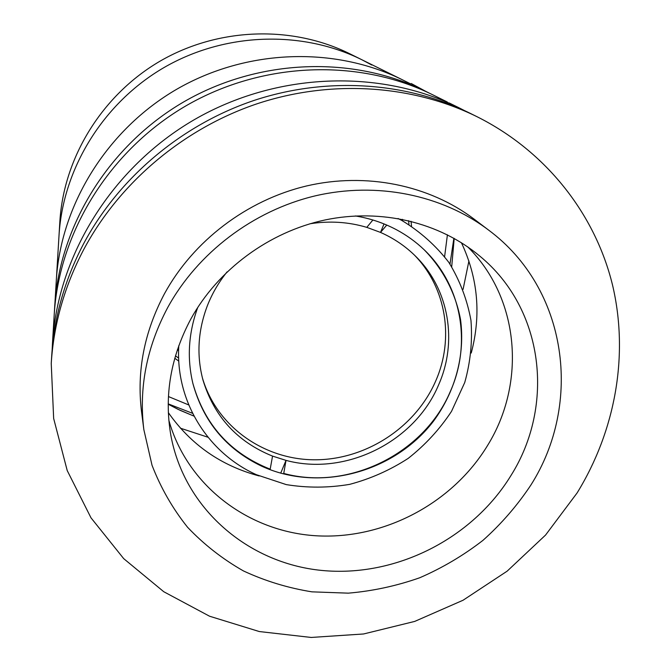 <?xml version="1.0" encoding="UTF-8"?>
<svg xmlns="http://www.w3.org/2000/svg" width="671" height="671" viewBox="0 0 671 671"><rect width="100%" height="100%" fill="white"/><g stroke="black" fill="none" stroke-linecap="round" stroke-linejoin="round"><path stroke-width="1.01" d="M447.414 234.8L444.613 256.599M188.752 404.949L168.438 396.553M168.211 403.867L192.585 413.328M449.989 264.089L453.881 238.239M468.92 260.952L463.082 289.344L468.92 260.952M207.993 437.24L180.449 428.207L207.993 437.24M178.612 350.707L177.362 349.784M402.399 219.316L402.575 220.851M54.502 310.363L59.031 235.177C63.099 168.304 103.3 102.864 164.059 67.528C224.902 32.359 301.665 29.977 361.728 59.677L371.809 65.028M454.192 238.406L451.709 266.748L454.192 238.406M194.028 416.137L180.054 410.291L168.203 404.219L178.209 409.419L194.028 416.137M349.524 53.646C291.902 25.154 218.461 27.41 160.285 61.027C102.21 94.812 63.762 157.425 59.853 221.589L59.031 235.177C63.099 168.304 103.3 102.864 164.059 67.528C224.902 32.359 301.665 29.977 361.728 59.677L349.524 53.646M178.662 358.079L175.458 355.865M178.788 361.115L174.762 358.272M411.055 221.271L411.516 226.177M408.622 220.675L408.958 224.559M355.395 215.953C370.015 218.36 383.678 222.94 396.402 229.7C406.626 235.177 415.852 241.837 424.08 249.679C443.145 269.079 455.659 293.328 460.549 319.681C465.229 355.144 455.223 391.78 433.391 421.304C393.986 472.778 318.935 492.766 261.329 466.01C226.169 449.042 203.372 421.606 192.946 383.686C186.848 358.389 188.459 332.933 197.794 307.326M178.813 345.599C175.215 400.998 207.708 452.824 256.372 474.691L286.249 484.605C307.259 488.027 328.396 487.943 349.641 484.361C370.526 478.826 390.052 470.153 408.236 458.352C425.246 444.957 439.673 429.297 451.508 411.373L464.743 382.504C470.48 362.063 472.552 341.38 470.967 320.444C467.226 299.794 459.87 280.478 448.899 262.478C435.999 245.678 420.272 231.654 401.719 220.39L398.037 218.494M227.066 271.889C218.704 282.281 212.137 293.562 207.364 305.716C197.928 330.577 196.444 355.286 202.91 379.828C213.974 416.389 237.182 441.812 272.543 456.104L286.014 460.381C345.456 476.444 414.821 441.971 438.624 384.835C457.765 341.824 449.268 289.36 415.777 256.414C405.661 246.341 393.911 238.348 380.516 232.409L386.756 225.07M414.342 255.005C446.467 287.775 454.351 338.972 435.689 381.036C415.458 427.595 365.703 459.929 314.724 459.794C263.787 459.727 216.557 426.446 202.407 377.882M423.879 249.486C461.858 285.376 471.713 343.737 450.384 391.336C424.273 453.621 348.559 491.088 283.741 473.441L286.014 460.381L280.704 473.189M384.03 223.929L380.516 232.409L366.794 227.36C348.492 221.916 329.595 220.709 310.103 223.745M272.543 456.104L270.187 469.172C230.379 453.361 204.613 424.777 192.879 383.418M372.891 219.996L366.794 227.36M52.17 349.49L52.472 343.233C57.74 255.349 112.065 167.473 194.296 119.681C276.62 72.065 379.87 68.576 458.763 107.67L449.184 102.957M410.375 83.741L402.382 79.782C334.326 46.098 246.475 48.933 176.666 89.285C106.966 129.813 60.86 204.647 56.28 280.444C60.86 204.647 106.966 129.813 176.666 89.285C246.475 48.933 334.326 46.098 402.382 79.782L361.728 59.677M54.712 306.337C59.576 225.515 109.063 145.297 183.921 101.791C258.872 58.444 353.063 55.349 425.624 91.281L429.23 93.101M52.472 343.233L54.225 314.431C59.174 232.049 109.725 150.153 186.186 105.708C262.755 61.43 358.935 58.251 432.896 94.879L447.314 102.009M458.763 107.67L464.34 110.514M476.972 116.679L470.061 113.256C406.232 81.845 326.71 76.393 253.94 100.474C181.296 124.932 118.465 178.15 83.439 244.051C64.684 279.958 54.108 317.207 51.709 355.815L51.239 363.506L53.655 418.469L67.217 470.564L90.996 517.827L123.699 558.633L163.783 591.738L209.562 616.221L259.291 631.545L311.193 637.45L363.556 633.978L414.712 621.413L463.074 600.235L507.15 571.155L545.573 535.047L577.077 492.984C615.265 430.908 629.239 355.185 612.43 284.63C595.143 214.317 546.412 151.394 476.972 116.679C412.111 84.764 331.214 79.228 257.127 103.762C183.183 128.673 119.195 182.856 83.531 249.889C64.441 286.408 53.68 324.286 51.239 363.506M488.345 229.893L473.994 219.031C428.995 185.087 366.232 172.036 306.488 185.976C246.811 200.176 193.323 240.906 164.496 293.68C144.231 331.96 136.582 371.331 141.547 411.776L143.846 429.633L152.032 465.28C160.788 487.909 172.632 508.568 187.57 527.263C204.026 544.567 222.663 559.128 243.472 570.946C265.213 581.044 288.044 588.014 311.965 591.847L348.283 593.156C372.665 591.084 396.486 585.942 419.744 577.756C442.39 567.918 463.468 555.445 482.986 540.34C501.354 523.9 517.299 505.489 530.836 485.125C582.805 403.489 567.985 288.84 488.345 229.893C441.912 194.858 376.943 181.413 315.001 195.915C253.135 210.686 197.618 252.925 167.7 307.561C146.664 347.184 138.712 387.88 143.846 429.633M511.017 475.437C555.034 405.544 544.231 308.979 479.765 256.07C439.497 222.411 381.22 208.186 325.058 219.962C268.945 231.965 218.1 269.583 190.891 318.901C170.719 356.813 164.026 395.571 170.828 435.185C184.24 508.828 248.069 563.212 321.635 570.425C395.303 577.689 472.225 538.964 511.017 475.437M168.84 420.239C187.234 485.729 248.153 531.516 315.722 535.752C383.393 539.945 452.413 503.585 487.624 445.385C526.173 383.166 519.857 298.67 467.779 246.92M471.235 353.021C481.333 314.967 478.054 278.197 461.413 242.709M168.346 412.631C190.874 444.697 221.162 465.808 259.207 475.957M411.206 83.498L425.422 91.181M54.368 312.132L54.812 304.693M425.624 91.281L417.848 87.44"/></g></svg>
